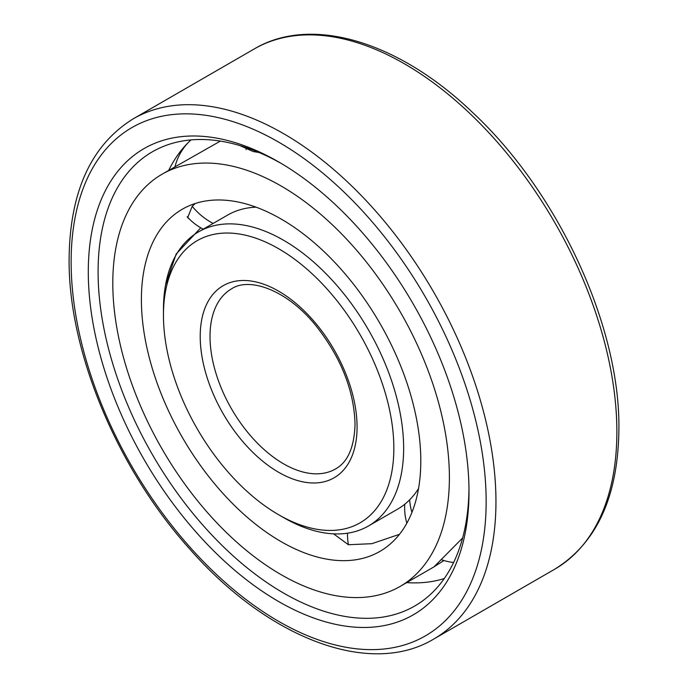 <?xml version="1.0" encoding="UTF-8"?>
<svg xmlns="http://www.w3.org/2000/svg" width="688" height="688" viewBox="0 0 688 688"><rect width="100%" height="100%" fill="white"/><g stroke="black" fill="none" stroke-linecap="round" stroke-linejoin="round"><path stroke-width="1.03" d="M259.118 152.521L253.21 151.541L239.777 145.538M165.524 285.116L176.145 254.061L200.741 227.788M420.798 460.977A197.568 114.07 -120 0 0 334.557 262.154A197.568 114.07 -120 0 0 182.311 209.221A197.568 114.07 -120 0 0 141.393 299.667A197.568 114.07 60 0 0 227.633 498.49A197.568 114.07 60 0 0 379.879 551.415A197.568 114.07 60 0 0 420.798 460.977M189.441 219.102L187.661 217.666L192.201 206.323L195.272 203.485M449.393 477.481A238.005 137.411 -120 0 0 345.496 237.962A238.005 137.411 -120 0 0 162.093 174.202A238.005 137.411 -120 0 0 112.798 283.155A238.005 137.411 60 0 0 216.686 522.674A238.005 137.411 60 0 0 400.098 586.434A238.005 137.411 60 0 0 449.393 477.481M220.375 141.1L162.093 174.202M399.47 534.327L371.847 543.683L348.386 544.733L333.594 533.854M443.932 560.539L434.119 566.723L462.62 537.973M191.023 139.896A255.334 147.421 -120 0 0 184.393 146.656A255.334 147.421 -120 0 0 168.698 170.383M444.267 578.539A255.334 147.421 60 0 1 435.091 580.896A255.334 147.421 60 0 1 406.703 582.624M468.984 488.772A262.266 151.42 60 0 1 423.395 600.289A262.266 151.42 60 0 1 218.517 541.903A262.266 151.42 60 0 1 98.092 271.837A262.266 151.42 -120 0 1 161.749 147.103A262.266 151.42 -120 0 1 281.108 163.374M468.992 491.636A269.197 155.428 -120 0 0 278.649 161.929A269.197 155.428 -120 0 0 88.288 271.837A269.197 155.428 60 0 0 278.64 601.536A269.197 155.428 60 0 0 468.992 491.636M256.099 207.174A169.841 98.057 -120 0 0 227.616 215.086L198.626 231.822A169.841 98.057 -120 0 0 163.452 309.566L163.452 315.224A162.91 94.058 -120 0 1 278.64 248.721A162.91 94.058 -120 0 1 393.837 448.241A162.91 94.058 60 0 1 278.64 514.744A162.91 94.058 60 0 1 163.452 315.224M418.545 488.532A169.841 98.057 60 0 1 397.449 509.249L368.467 525.985A169.841 98.057 60 0 1 283.542 517.574L278.64 514.744M198.626 231.822A169.841 98.057 -120 0 1 329.5 277.324A169.841 98.057 -120 0 1 403.641 448.241A169.841 98.057 60 0 1 368.467 525.985M192.21 206.305A55.023 44.367 44.7 0 0 213.125 223.445M348.403 544.733A55.023 40.024 -78.6 0 1 347.457 533.209M411.94 512.388A55.023 44.367 -135.3 0 1 409.687 499.772M486.149 501.535A293.466 169.429 -120 0 0 278.64 142.124A293.466 169.429 -120 0 0 71.131 261.93A293.466 169.429 60 0 0 278.64 621.35A293.466 169.429 60 0 0 486.149 501.535M495.953 501.535A300.398 173.436 -120 0 0 364.829 199.236A300.398 173.436 -120 0 0 133.352 118.757C91.186 144.858 69.772 191.642 69.101 259.101C68.267 351.095 117.037 468.21 189.32 548.534C267.787 638.361 369.817 677.568 433.741 639.057A300.398 173.436 60 0 0 495.953 501.535M133.352 118.757L254.259 48.943A300.398 173.436 -120 0 1 485.745 129.421A300.398 173.436 -120 0 1 616.869 431.729A300.398 173.436 60 0 1 554.648 569.243L433.741 639.057M357.072 427.016A110.914 64.036 60 0 1 278.64 472.295A110.914 64.036 60 0 1 200.217 336.449A110.914 64.036 -120 0 1 278.64 291.17A110.914 64.036 -120 0 1 357.072 427.016M335.538 468.958A103.983 60.037 60 0 1 255.403 441.094A103.983 60.037 60 0 1 210.021 336.449A103.983 60.037 -120 0 1 231.555 288.848C249.305 276.8 286.965 289.846 315.723 325.45C340.956 357.425 354.062 390.328 355.042 424.186C354.303 447.243 347.801 462.164 335.538 468.958M246.553 147.705A55.023 55.023 0 0 0 246.098 149.623M187.514 143.302A55.023 55.023 0 0 0 174.984 166.754M187.17 216.686A55.023 55.023 0 0 0 203.244 229.147M434.524 566.559L400.098 586.434M441.025 559.576A55.023 55.023 0 0 0 453.607 562.5M404.759 504.235A55.023 55.023 0 0 0 406.84 523.198M254.259 48.943C311.277 14.973 398.644 41.478 472.536 112.428C558.054 191.9 620.163 325.897 618.899 428.899C618.228 496.358 596.814 543.142 554.648 569.243"/></g></svg>
